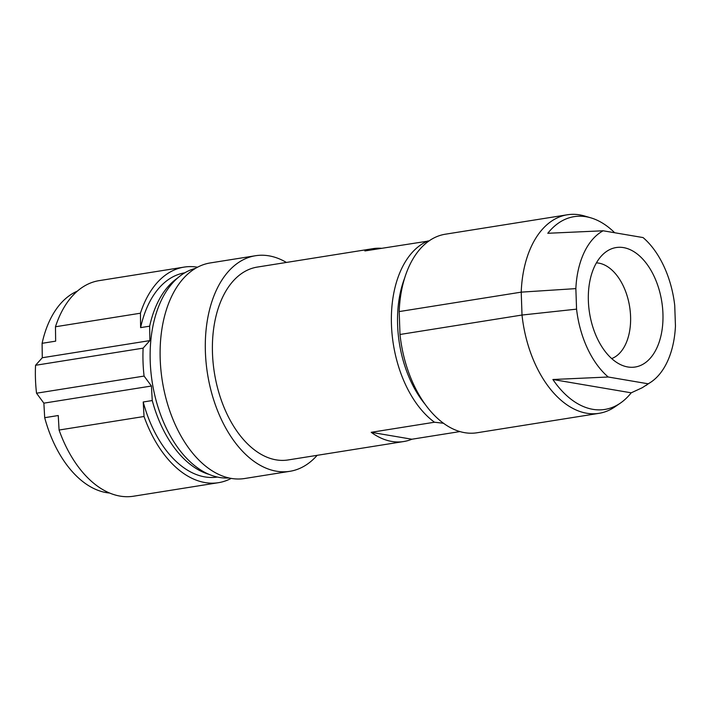 <?xml version="1.0" encoding="UTF-8"?>
<svg xmlns="http://www.w3.org/2000/svg" width="711" height="711" viewBox="0 0 711 711"><rect width="100%" height="100%" fill="white"/><g stroke="black" fill="none" stroke-linecap="round" stroke-linejoin="round"><path stroke-width="1.07" d="M381.469 248.299A97.665 59.04 80.9 0 0 373.017 248.646A97.665 59.04 80.9 0 0 364.876 250.947L429.017 240.958M567.351 214.775L445.326 234.212A100.535 60.773 80.9 0 0 399.191 311.578L521.216 292.141L575.857 288.613A80.876 48.89 -99.1 0 1 603.132 230.782L643.064 237.572A80.876 48.89 -99.1 0 1 674.73 305.428L675.45 325.958A80.876 48.89 -99.1 0 1 651.214 381.931L642.184 387.762L631.208 392.819A97.611 59.004 -99.1 0 1 620.348 403.128A97.611 59.004 -99.1 0 1 552.891 379.505L608.234 377.008A80.876 48.89 -99.1 0 1 576.568 309.143L522.016 315.035L521.216 292.141A100.535 60.773 -99.1 0 1 567.351 214.775A100.535 60.773 -99.1 0 1 584.54 215.993L590.832 217.842A97.611 59.004 -99.1 0 1 614.686 232.746M620.348 403.128L614.944 406.834A100.535 60.773 -99.1 0 1 598.991 413.34A100.535 60.773 -99.1 0 1 522.016 315.035L399.991 334.481A100.535 60.773 80.9 0 0 476.965 432.777L598.991 413.34M651.214 381.931A80.876 48.89 -99.1 0 1 648.174 383.798L646.157 385.406M399.191 311.578L399.991 334.481M590.832 217.842A97.611 59.004 -99.1 0 0 547.79 233.279L603.132 230.782M404.719 277.885A91.915 55.565 80.9 0 0 397.609 324.954A91.915 55.565 80.9 0 0 424.796 403.892M443.406 423.249L434.474 422.227A97.665 59.04 -99.1 0 1 391.459 324.767A97.665 59.04 -99.1 0 1 428.146 240.869M631.208 392.819L552.891 379.505M627.733 366.956A60.488 36.563 80.9 0 0 662.936 313.631A60.488 36.563 80.9 0 0 623.565 247.615A60.488 36.563 80.9 0 0 606.536 251.463A60.488 36.563 80.9 0 0 588.37 300.949A60.488 36.563 80.9 0 0 624.827 366.281A60.488 36.563 80.9 0 0 627.733 366.956M611.673 358.584A48.828 29.515 80.9 0 0 621.814 283.067A48.828 29.515 80.9 0 0 598.778 263.123A48.828 29.515 80.9 0 0 596.422 262.874M608.234 377.008L648.174 383.798M434.474 422.227L371.204 432.315L411.891 439.229L459.866 431.586M575.857 288.613L576.568 309.143M373.017 248.646L257.32 267.078A97.665 59.04 80.9 0 0 212.482 353.287A97.665 59.04 80.9 0 0 288.053 459.964L403.75 441.531A97.665 59.04 80.9 0 0 411.891 439.229M371.204 432.315A97.665 59.04 80.9 0 0 403.75 441.531M286.417 262.439A109.156 65.981 80.9 0 0 274.801 257.24A109.156 65.981 80.9 0 0 255.516 255.729A109.156 65.981 80.9 0 0 205.728 358.264A109.156 65.981 80.9 0 0 270.571 469.802A109.156 65.981 80.9 0 0 289.857 471.313A109.156 65.981 80.9 0 0 317.15 455.333M255.516 255.729L210.314 262.928A109.156 65.981 80.9 0 0 160.535 365.463A109.156 65.981 80.9 0 0 225.369 477.001A109.156 65.981 80.9 0 0 244.664 478.512L289.857 471.313M195.534 268.358A106.277 64.248 80.9 0 0 150.776 370.395A106.277 64.248 80.9 0 0 213.682 476.077A106.277 64.248 80.9 0 0 228.924 477.952M197.56 267.22A109.156 65.981 -99.1 0 0 184.105 267.105A109.156 65.981 -99.1 0 0 140.431 313.213L55.467 326.758L55.654 341.156L42.1 343.315L42.287 357.74L35.55 365.285L143.115 348.15L149.852 340.605L149.657 326.18A103.406 62.506 -99.1 0 1 177.617 278.037M208.892 474.317A103.406 62.506 -99.1 0 1 152.252 400.551L143.213 401.991L144.04 416.495L59.075 430.039L58.249 415.526L44.695 417.686L43.869 403.155L151.434 386.02L144.084 376.075A109.156 65.981 80.9 0 1 143.115 348.15M151.434 386.02L152.252 400.551M35.55 365.285A109.156 65.981 80.9 0 0 36.528 393.21L144.084 376.075M36.528 393.21L43.869 403.155M231.208 478.396A109.156 65.981 -99.1 0 1 218.446 482.689A109.156 65.981 -99.1 0 1 144.04 416.495M140.431 313.213L140.618 327.62A103.406 62.506 -99.1 0 1 184.816 272.811M217.362 477.045A103.406 62.506 -99.1 0 1 143.213 401.991M55.467 326.758A109.156 65.981 -99.1 0 1 99.131 280.641L184.105 267.105M218.446 482.689L133.481 496.225A109.156 65.981 -99.1 0 1 59.075 430.039M42.1 343.315A103.406 62.506 -99.1 0 1 77.392 291.11M109.565 493.034A103.406 62.506 -99.1 0 1 44.695 417.686M149.657 326.18L140.618 327.62M149.852 340.605L42.287 357.74"/></g></svg>
